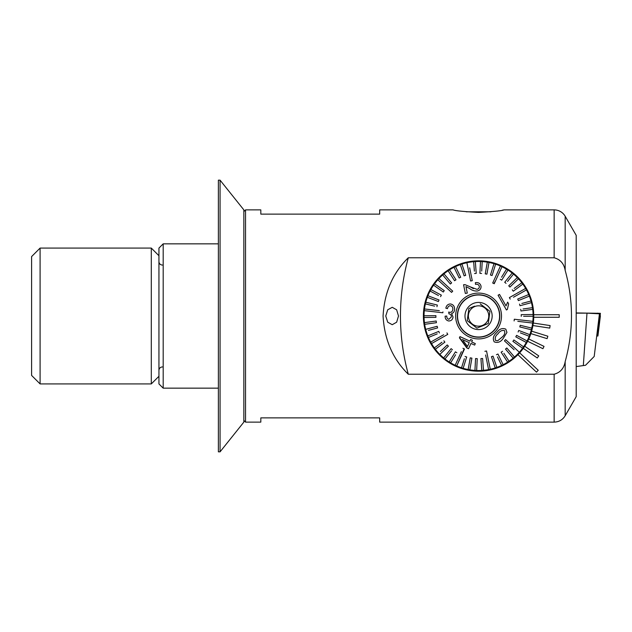 <?xml version="1.0" encoding="UTF-8"?>
<svg xmlns="http://www.w3.org/2000/svg" width="632" height="632" viewBox="0 0 632 632"><rect width="100%" height="100%" fill="white"/><g stroke="black" fill="none" stroke-linecap="round" stroke-linejoin="round"><path stroke-width="0.95" d="M502.227 210.219L504.044 209.879C501.934 210.78 493.442 211.617 478.574 212.392C463.691 211.617 455.206 210.78 453.104 209.879L379.674 209.879L379.674 214.122L260.818 214.122L260.818 209.879L245.54 209.879L245.54 422.121L260.818 422.121L260.818 417.878L379.674 417.878L379.674 422.121L554.146 422.121L554.146 374.231L408.288 374.231C392.835 359.087 384.43 339.708 383.071 316.095C384.382 292.355 392.796 272.913 408.288 257.769L554.146 257.769C560.347 259.468 564.021 263.67 565.174 270.393C573.572 300.737 573.572 331.144 565.174 361.607C564.021 368.322 560.347 372.532 554.146 374.231M533.756 316A55.181 55.181 0 0 1 457.671 367.066A55.181 55.181 0 0 1 477.942 260.818A55.181 55.181 0 0 1 533.756 316M163.19 388.159L163.19 243.841L158.94 248.084L158.94 383.916L163.19 388.159L218.372 388.159M163.19 243.841L218.372 243.841M243.841 420.422L245.54 422.121M243.841 211.578L245.54 209.879M504.044 209.879L554.146 209.879A12.735 12.735 0 0 1 565.174 216.247L565.174 270.393M565.174 216.247L576.202 235.349L576.202 396.651L565.174 415.753C562.638 419.838 558.957 421.963 554.146 422.121M437.194 279.494L438.26 278.317M519.954 279.494L517.64 277.029M505.671 267.928L492.652 262.643L478.645 260.818M385.757 316L387.716 322.209L392.235 324.698L396.651 322.202L398.5 316L396.651 309.798L392.235 307.302L387.716 309.791L385.757 316M408.288 257.769A220.726 220.726 0 0 0 408.288 374.231M559.225 317.272L559.225 314.728L533.74 314.728A55.181 55.181 0 0 1 533.74 317.272L559.225 317.272M532.926 325.543L549.729 328.103L550.109 325.583L533.305 323.031M530.872 333.601L547.099 338.649L547.857 336.216L531.631 331.168M527.633 341.256L542.92 348.69L544.034 346.399L528.747 338.965M523.288 348.343L537.279 357.981L538.725 355.887L524.726 346.249M517.916 354.694L536.497 372.137L538.235 370.281L519.662 352.838M466.203 211.791L490.953 211.791M474.553 306.18L468.881 308.511L468.059 314.578L468.881 308.511L474.529 306.188M489.911 311.347L489.089 317.422L489.911 311.347L480.209 303.858M468.478 314.641A10.191 10.191 0 0 1 479.933 305.904A10.191 10.191 0 0 1 488.67 317.359A10.191 10.191 0 0 1 477.215 326.096A10.191 10.191 0 0 1 468.478 314.641M457.544 313.164A21.227 21.227 0 0 1 481.41 294.97A21.227 21.227 0 0 1 494.216 330.346A21.227 21.227 0 0 1 464.228 331.642A21.227 21.227 0 0 1 462.932 301.654A21.227 21.227 0 0 1 492.921 300.358A21.227 21.227 0 0 1 494.216 330.346M499.399 318.805A21.014 21.014 0 0 1 475.77 336.824A21.014 21.014 0 0 1 457.75 313.195A21.014 21.014 0 0 1 481.387 295.176A21.014 21.014 0 0 1 499.399 318.805M465.113 314.183A13.58 13.58 0 0 1 480.391 302.538A13.58 13.58 0 0 1 492.036 317.817A13.58 13.58 0 0 1 476.757 329.462A13.58 13.58 0 0 1 465.113 314.183M479.901 326.926L476.939 328.142L467.238 320.653L468.059 314.578L467.238 320.653L476.939 328.142L488.275 323.489L489.089 317.422L488.275 323.489L485.313 324.706M468.051 261.83A55.181 55.181 0 0 0 424.404 326.523A55.181 55.181 0 0 0 489.097 370.17M498 333.815L498 333.815C495.535 335.774 494.714 337.97 495.528 340.403L497.653 340.774L501.848 337.346M496.792 332.55L496.792 332.55C499.367 328.901 502.369 327.771 505.813 329.161L506.943 332.416L503.214 338.436M501.927 337.267C504.399 335.331 505.252 333.111 504.486 330.607C501.95 330.046 499.817 331.089 498.071 333.736M505.584 339.613L505.008 340.245L505.584 339.613L519.346 352.237A54.542 54.542 0 0 1 518.777 352.861A54.542 54.542 0 0 1 514.48 357.056L506.801 347.995L505.505 349.093L506.801 347.995M452.709 291.131L452.141 291.755L452.709 291.131L438.956 278.514A54.542 54.542 0 0 0 437.802 279.763L451.564 292.387L452.141 291.755L451.564 292.387L448.815 289.859M505.505 349.093L513.184 358.154A54.542 54.542 0 0 0 514.48 357.056M513.184 358.154A54.542 54.542 0 0 1 509.052 361.235L503.87 353.272M501.144 352.206L502.566 351.281L501.144 352.206L507.63 362.16A54.542 54.542 0 0 0 509.052 361.235M507.63 362.16A54.542 54.542 0 0 1 503.143 364.696L497.961 354.015L496.428 354.75L497.961 354.015M497.471 356.89L501.618 365.438A54.542 54.542 0 0 0 503.143 364.696M501.618 365.438A54.542 54.542 0 0 1 496.847 367.397L493.039 356.14L491.435 356.685L493.039 356.14M491.435 356.685L495.235 367.935A54.542 54.542 0 0 0 496.847 367.397M495.235 367.935A54.542 54.542 0 0 1 490.258 369.278L486.545 350.981L484.878 351.321L486.545 350.981M485.621 354.979L488.599 369.617A54.542 54.542 0 0 0 490.258 369.278L489.152 363.827M488.599 369.617A54.542 54.542 0 0 1 483.488 370.32L482.603 358.478L480.913 358.605L482.603 358.478M480.913 358.605L481.797 370.447A54.542 54.542 0 0 0 483.488 370.32M481.623 368.085L481.797 370.447A54.542 54.542 0 0 1 476.647 370.51L477.247 358.644L475.556 358.565L477.247 358.644M475.556 358.565L474.948 370.423A54.542 54.542 0 0 0 476.647 370.51M475.09 367.65L474.948 370.423A54.542 54.542 0 0 1 469.829 369.839L471.914 358.147L470.24 357.846L471.914 358.147M470.24 357.846L468.154 369.538A54.542 54.542 0 0 0 469.829 369.839L470.248 367.5M468.154 369.538A54.542 54.542 0 0 1 463.145 368.322L466.685 356.977L465.065 356.472L466.685 356.977M464.354 358.739L461.526 367.816A54.542 54.542 0 0 0 463.145 368.322L463.856 366.047M461.526 367.816A54.542 54.542 0 0 1 456.715 365.975L464.465 348.983L462.916 348.279L463.691 348.635M461.368 351.676L455.166 365.264A54.542 54.542 0 0 0 456.715 365.975L464.141 348.84M455.166 365.264A54.542 54.542 0 0 1 450.624 362.839L455.617 354.757M455.419 351.842L456.865 352.735L455.419 351.842L449.178 361.946A54.542 54.542 0 0 0 450.624 362.839M449.178 361.946A54.542 54.542 0 0 1 444.968 358.968L451.564 350.807M451.114 348.659L452.433 349.725L451.114 348.659L443.648 357.902A54.542 54.542 0 0 0 444.968 358.968M443.648 357.902A54.542 54.542 0 0 1 439.848 354.418L448.412 346.178L439.848 354.418A54.542 54.542 0 0 1 435.345 349.259L444.873 342.165L443.854 340.798L444.873 342.165M441.95 342.22L434.326 347.9A54.542 54.542 0 0 0 435.345 349.259M434.326 347.9A54.542 54.542 0 0 1 431.514 343.579L447.764 334.391L446.935 332.914L447.764 334.391M443.68 334.747L430.676 342.102A54.542 54.542 0 0 0 431.514 343.579L436.357 340.838M430.676 342.102A54.542 54.542 0 0 1 428.433 337.464L437.226 333.862M435.906 315.66L435.93 317.351L435.906 315.66L424.033 315.795A54.542 54.542 0 0 0 424.435 322.636L436.199 321.009L424.435 322.636A54.542 54.542 0 0 0 425.692 329.367L437.162 326.278L425.692 329.367A54.542 54.542 0 0 0 427.785 335.892L438.774 331.389L427.785 335.892A54.542 54.542 0 0 0 428.433 337.464M424.033 315.795A54.542 54.542 0 0 1 424.293 310.652L442.842 312.769L442.937 311.924M439.327 310.66L424.483 308.961A54.542 54.542 0 0 0 424.293 310.652L429.823 311.284M424.483 308.961A54.542 54.542 0 0 1 425.391 303.889L434.626 306.141M437.336 305.058L436.933 306.71L437.336 305.058L425.794 302.238A54.542 54.542 0 0 0 425.391 303.889M425.794 302.238A54.542 54.542 0 0 1 427.327 297.317L438.426 301.559L439.027 299.971L438.426 301.559M439.027 299.971L427.935 295.729A54.542 54.542 0 0 0 427.327 297.317L429.547 298.17M430.534 296.724L427.935 295.729A54.542 54.542 0 0 1 430.076 291.044L438.458 295.523M441.349 295.144L440.551 296.645L441.349 295.144L430.874 289.543A54.542 54.542 0 0 0 430.076 291.044M430.874 289.543A54.542 54.542 0 0 1 433.584 285.158L443.277 292.031L444.257 290.641L443.277 292.031M444.257 290.641L434.563 283.776A54.542 54.542 0 0 0 433.584 285.158M436.507 285.151L434.563 283.776A54.542 54.542 0 0 1 437.802 279.763M517.821 321.34L532.665 323.039A54.542 54.542 0 0 0 532.855 321.348L514.306 319.231L514.116 320.914L514.306 319.231L518.019 319.658M509.384 297.609L510.214 299.086L509.384 297.609L525.634 288.421A54.542 54.542 0 0 1 528.723 294.536L517.726 299.039L518.374 300.611L517.726 299.039M492.691 283.018L493.458 283.365L492.691 283.018L500.441 266.025A54.542 54.542 0 0 1 501.982 266.736A54.542 54.542 0 0 1 506.532 269.161L501.532 277.243M470.603 281.019L472.27 280.679L470.603 281.019L466.89 262.722A54.542 54.542 0 0 1 473.66 261.68L474.371 271.152M446.445 316.055L445.102 316.197C445.102 318.789 446.279 320.385 448.633 320.977C451.122 320.985 452.591 319.689 453.049 317.09L451.588 313.512C453.405 312.982 454.392 311.71 454.558 309.696C454.787 306.583 453.484 304.671 450.648 303.968C448.017 304 446.421 305.398 445.844 308.171L447.14 308.542M448.941 313.851L448.696 312.026L448.941 313.851C450.64 314.144 451.446 315.178 451.351 316.948L448.862 319.294C447.377 318.844 446.682 317.746 446.784 316.024M473.897 344.78L470.959 343.437L468.541 348.738L470.959 343.437M459.551 337.52L467.443 348.24M469.916 341.146L459.962 336.611L469.916 341.146L470.666 339.495L472.396 340.285L470.666 339.495M471.646 341.936L472.396 340.285L471.646 341.936L475.319 343.611L471.646 341.936M475.185 343.911L474.632 345.119M495.472 331.492A22.918 22.918 0 0 1 463.082 332.89A22.918 22.918 0 0 1 461.684 300.508A22.918 22.918 0 0 1 494.066 299.11A22.918 22.918 0 0 1 495.472 331.492M436.199 321.009L436.436 322.691L424.664 324.319L436.436 322.691L436.199 321.009M437.162 326.278L437.605 327.921L437.162 326.278M428.425 330.386L437.605 327.921M438.774 331.389L439.422 332.961L438.774 331.389M447.235 344.954L448.412 346.178L447.235 344.954L440.386 351.542M504.439 340.869L505.008 340.245L504.439 340.869L514.1 349.725M512.892 341.359L513.871 339.969L512.892 341.359L522.585 348.224A54.542 54.542 0 0 1 519.346 352.237M515.799 336.856L516.597 335.355L515.799 336.856L526.274 342.457A54.542 54.542 0 0 1 523.565 346.842L513.887 339.984M520.341 332.874L529.213 336.271A54.542 54.542 0 0 1 527.072 340.956L516.597 335.355M519.82 326.942L520.215 325.29L519.82 326.942L531.354 329.762A54.542 54.542 0 0 1 529.821 334.683L518.722 330.441L518.122 332.029L518.722 330.441L520.942 331.287M532.665 323.039A54.542 54.542 0 0 1 531.757 328.111L520.215 325.29M523.62 316.316L533.124 316.205A54.542 54.542 0 0 1 532.855 321.348M520.95 310.991L520.713 309.309L520.95 310.991L532.713 309.364A54.542 54.542 0 0 1 533.1 314.507L521.218 314.649L521.242 316.34L521.218 314.649L523.596 314.618M519.986 305.722L519.543 304.079L519.986 305.722L531.457 302.633A54.542 54.542 0 0 1 532.484 307.681L523.067 308.985M518.374 300.611L529.363 296.108A54.542 54.542 0 0 1 531.014 300.99L521.842 303.463M528.723 294.536A54.542 54.542 0 0 1 529.363 296.108L527.167 297.008M513.468 297.253L526.472 289.898M520.792 291.162L525.634 288.421A54.542 54.542 0 0 0 521.811 282.741L514.187 288.421M513.303 291.194L512.283 289.835L513.295 291.202L522.822 284.1M509.913 287.047L508.736 285.822L509.913 287.047L518.477 278.807A54.542 54.542 0 0 1 521.811 282.741M507.528 281.493L513.5 274.098A54.542 54.542 0 0 1 518.477 278.807L516.763 280.458M506.034 283.341L504.715 282.275L506.034 283.341M512.149 273.071L504.715 282.275M501.729 280.158L500.283 279.265L501.729 280.158L507.97 270.054A54.542 54.542 0 0 1 513.5 274.098M495.78 280.324L493.916 283.578M498.127 271.089L500.441 266.025A54.542 54.542 0 0 0 495.622 264.184L492.083 275.528L490.464 275.023L492.083 275.528L495.622 264.184A54.542 54.542 0 0 0 494.003 263.678L490.464 275.023M493.292 265.954L494.003 263.678A54.542 54.542 0 0 0 487.319 262.162L485.234 273.853L486.909 274.154L485.234 273.853M481.718 271.065L482.2 261.577A54.542 54.542 0 0 1 487.319 262.162M481.6 273.435L479.901 273.348L481.6 273.435M476.236 273.395L474.545 273.522L476.236 273.395L475.351 261.569A54.542 54.542 0 0 1 480.51 261.49L479.901 273.356M472.27 280.679L469.663 267.834M467.996 268.173L466.89 262.722A54.542 54.542 0 0 0 461.913 264.065L465.713 275.315L464.109 275.86L465.713 275.315L461.913 264.065A54.542 54.542 0 0 0 460.301 264.603L464.109 275.86M461.068 266.854L460.301 264.603A54.542 54.542 0 0 0 454.005 267.304L459.188 277.985L454.005 267.304A54.542 54.542 0 0 0 449.518 269.84L449.565 269.911M460.72 277.25L459.188 277.985L460.72 277.25L455.538 266.562M443.056 282.275L438.956 278.514A54.542 54.542 0 0 1 443.964 273.846L451.643 282.907L443.964 273.846A54.542 54.542 0 0 1 448.096 270.765L454.582 280.719L456.004 279.794L454.582 280.719L453.286 278.728M451.643 282.907L450.347 284.005L451.643 282.907M465.342 293.469L467.277 293.074L465.966 286.596L467.277 293.074L465.342 293.469L463.572 284.74L465.342 293.469M473.415 288.682L470.327 286.881L476.978 289.353C478.669 288.942 479.451 287.923 479.317 286.288C478.708 284.598 477.437 283.958 475.501 284.368L475.367 282.662C478.29 282.22 480.17 283.326 480.992 285.988C481.292 288.65 480.043 290.333 477.263 291.036C480.036 290.349 481.284 288.666 480.992 285.988M499.517 294.417L498.087 295.231L506.422 309.98L498.087 295.231L499.517 294.417L506.019 305.912L507.654 302.112L508.642 303.858L507.654 302.112M507.156 309.562L506.422 309.98M424.048 317.493L435.93 317.351M442.669 274.944L450.347 284.005M456.004 279.794L449.518 269.84A54.542 54.542 0 0 0 448.096 270.765M475.351 261.553A54.542 54.542 0 0 0 473.66 261.68M486.909 274.154L488.994 262.462M482.2 261.577A54.542 54.542 0 0 0 480.51 261.49M507.97 270.054A54.542 54.542 0 0 0 506.532 269.161M517.3 277.582L508.736 285.822M493.458 283.365L494.232 283.721L501.982 266.736M533.124 316.205A54.542 54.542 0 0 0 533.1 314.507M532.713 309.364A54.542 54.542 0 0 0 532.484 307.681M531.457 302.633A54.542 54.542 0 0 0 531.014 300.99M531.354 329.762A54.542 54.542 0 0 0 531.757 328.111M522.585 348.224A54.542 54.542 0 0 0 523.565 346.842M526.274 342.457A54.542 54.542 0 0 0 527.072 340.956M529.213 336.271A54.542 54.542 0 0 0 529.821 334.683M503.135 338.523C500.615 342.102 497.629 343.2 494.185 341.833C492.51 338.562 493.355 335.497 496.72 332.637M508.642 303.858L507.346 309.459M477.263 291.036C474.419 291.17 471.875 290.333 469.639 288.516L465.966 286.596M463.572 284.74L465.01 284.645L470.327 286.881M468.541 348.738L466.811 347.948L459.401 337.836L459.962 336.611M463.351 340.901L467.483 346.478L469.228 342.655L462.308 339.495L469.228 342.655M447.464 308.629C447.796 306.812 448.791 305.817 450.458 305.659C452.228 306.18 453.01 307.444 452.82 309.451C452.575 311.331 451.58 312.311 449.826 312.39L448.696 312.026M432.067 345.704A55.181 55.181 0 0 1 423.393 316M448.87 269.493A55.181 55.181 0 0 1 525.081 286.296M583.32 365.572L586.986 313.156L599.444 313.804L594.198 356.464L585.54 365.264L576.202 366.576M594.198 356.464L599.444 313.804M586.986 313.156L576.202 313.156M597.066 333.325L597.066 335.924M597.066 333.451L597.919 333.498L597.919 336.003L600.4 313.322L576.202 312.943M600.4 315.826L597.919 336.003L597.05 336.05M31.6 375.424L31.6 256.576L40.093 248.084L40.093 383.916L31.6 375.424M158.94 376.277L151.301 383.916L151.301 248.084L40.093 248.084M220.07 451.833L243.841 422.121L243.841 209.879L220.07 180.167L218.372 180.167L218.372 451.833L220.07 451.833L220.07 180.167M565.174 361.607L565.174 415.753M554.146 209.879L554.146 257.769M597.919 333.498L600.4 313.322M597.161 333.451L597.185 332.393M597.58 313.709L597.596 313.14M151.301 383.916L40.093 383.916M162.337 265.061C160.299 264.879 159.161 263.749 158.94 261.664M162.337 366.939C160.299 367.121 159.161 368.251 158.94 370.336M158.94 255.723L151.301 248.084"/></g></svg>
